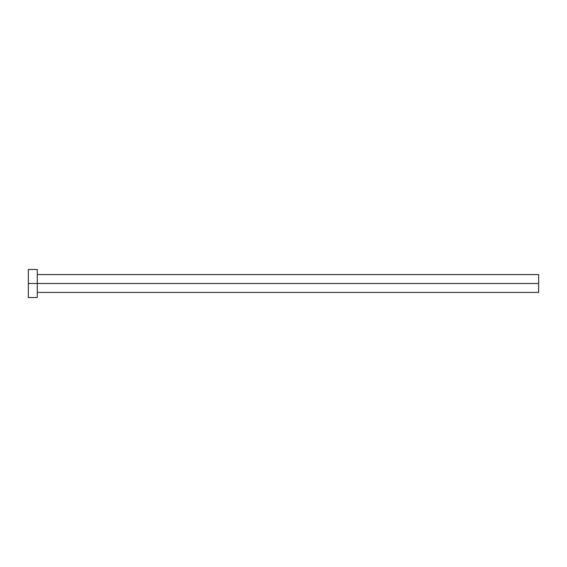 <?xml version="1.0" encoding="UTF-8"?>
<svg xmlns="http://www.w3.org/2000/svg" width="567" height="567" viewBox="0 0 567 567"><rect width="100%" height="100%" fill="white"/><g stroke="black" fill="none" stroke-linecap="round" stroke-linejoin="round"><path stroke-width="0.85" d="M28.35 297.533L28.35 269.467L28.35 283.5L538.65 283.5L538.65 292.43L538.65 283.5L28.35 283.5L28.35 297.533L37.28 297.533L37.28 269.467L37.28 297.533M538.65 283.5L538.65 274.57L538.65 283.5M37.28 292.43L538.65 292.43M28.35 269.467L37.28 269.467M37.28 274.57L538.65 274.57"/></g></svg>
